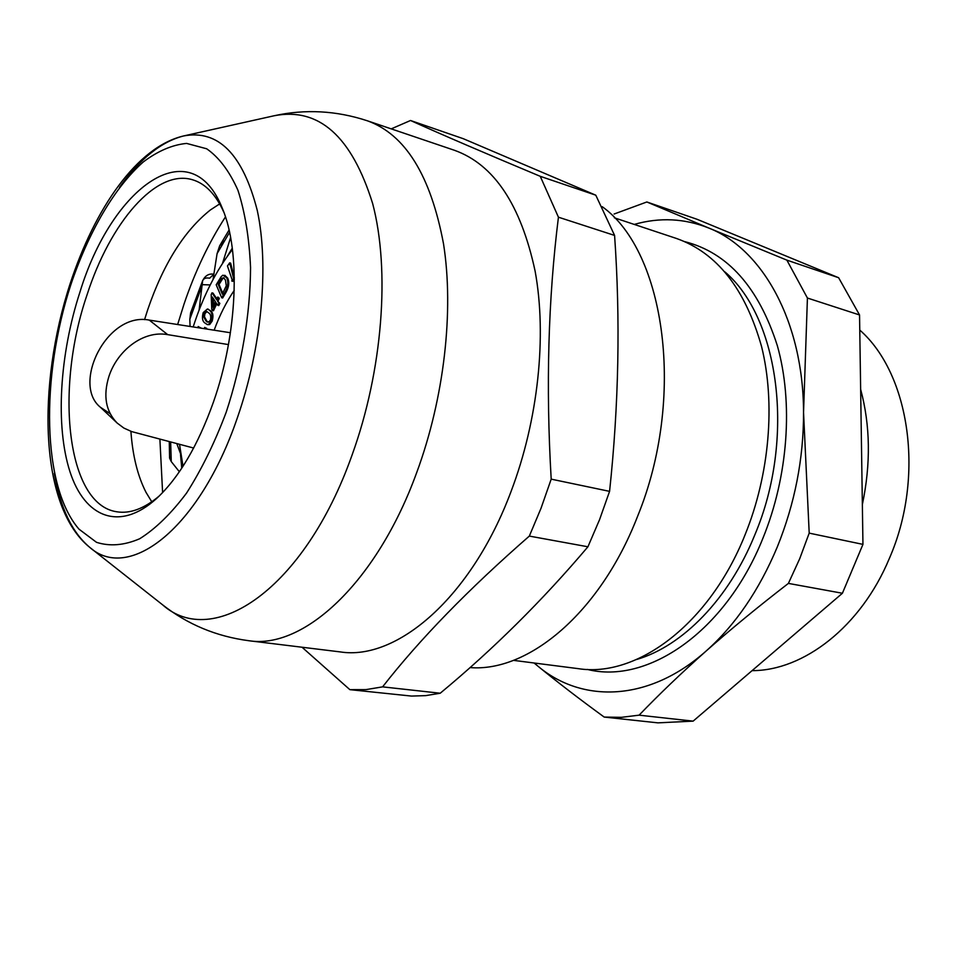 <?xml version="1.0" encoding="UTF-8"?>
<svg xmlns="http://www.w3.org/2000/svg" width="957" height="957" viewBox="0 0 957 957"><rect width="100%" height="100%" fill="white"/><g stroke="black" fill="none" stroke-linecap="round" stroke-linejoin="round"><path stroke-width="1.44" d="M513.442 660.354L578.399 668.668C636.632 677.831 709.257 624.61 745.06 534.843C769.631 474.337 775.601 403.017 761.581 346.59C745.24 288.751 716.877 252.72 676.479 238.472L614.346 217.801M587.251 669.398C647.123 684.71 725.334 632.218 762.849 538.432C788.257 476.215 793.425 402.526 777.311 345.585C758.578 287.267 727.739 252.624 684.781 241.654M752.07 670.642C803.545 670.785 860.941 626.739 889.28 558.613C925.252 476.849 909.784 373.816 859.769 330.069M614.119 214.021L646.848 201.975L708.874 228.077C762.406 249.095 803.378 321.468 803.545 412.407L809.203 533.133L799.645 558.852L788.401 583.399L842.411 593.256L862.951 544.377L859.542 314.961L807.421 298.034L803.545 412.407C803.629 458.654 794.848 503.585 777.204 547.177C759.068 590.349 735.407 624.945 706.218 650.939C648.882 702.055 582.107 703.443 537.87 666.12L534.078 662.998M534.221 663.01L537.87 666.12C557.512 682.197 579.619 699.184 604.19 717.068L621.428 717.331L639.097 715.166L693.131 721.135L657.938 722.858L604.19 717.068M788.401 583.399C758.542 606.427 731.136 628.94 706.218 650.939C681.468 672.95 659.098 694.363 639.097 715.166M862.951 544.377L809.203 533.133M842.411 593.256L693.131 721.135M807.421 298.034L786.869 260.137L708.874 228.077C684.602 218.375 659.72 217.155 634.228 224.417M859.542 314.961L838.631 277.733L786.869 260.137M862.365 504.53C870.906 463.762 870.332 425.363 860.642 389.32M646.848 201.975L697.127 219.309L838.631 277.733M367.309 120.773L454.515 150.309C493.991 164.46 520.859 204.738 535.119 271.142C547.033 336.122 538.229 419.908 511.05 491.503C471.418 597.599 396.832 660.964 340.154 651.896L248.76 640.712C216.366 636.441 187.62 624.454 162.523 604.764C212.717 649.767 304.278 590.014 352.009 455.197C382.752 370.395 390.289 270.341 372.656 203.566C351.674 136.217 318.789 106.957 274.013 115.785C305.163 108.919 336.266 110.581 367.309 120.773C405.266 134.399 430.674 175.43 443.522 243.856C454.108 310.869 444.251 397.956 416.702 472.602C376.508 583.256 303.178 649.612 248.76 640.712M302.029 647.231L349.855 689.65L411.51 696.074L425.686 695.631L440.22 693.227L382.597 686.863L365.957 689.614L349.855 689.65M382.597 686.863C419.561 639.455 468.463 589.201 529.329 536.087L587.921 546.782C542.463 600.506 493.238 649.313 440.22 693.227M551.196 479.146C545.765 386.532 548.182 299.218 558.433 217.191L614.585 235.422C620.483 319.722 618.808 405.038 609.573 491.36L551.196 479.146L541.028 508.263L529.329 536.087M609.573 491.36L599.537 519.711L587.921 546.782M602.24 206.688C665.259 251.727 686.253 397.945 637.386 516.816C600.039 613.09 528.132 672.388 469.983 667.579M79.933 292.124C111.825 187.141 191.053 128.669 222.562 208.877C240.733 251.811 237.575 333.55 213.495 401.892C197.991 445.448 178.995 477.675 156.517 498.561C119.481 532.02 84.73 517.45 69.969 471.729C55.159 425.817 59.657 354.317 79.933 292.124M223.902 212.358C215.815 194.427 205.372 183.577 192.56 179.772C156.075 168.528 110.127 222.682 87.003 294.971C54.705 388.985 66.631 504.65 116.862 511.792C130.056 513.921 144.172 508.657 159.221 496.013M144.555 319.65L147.749 309.601C163.36 263.976 184.246 230.757 210.408 209.942L219.679 203.901M177.643 324.531L184.127 303.788C195.072 271.513 208.853 242.552 225.469 216.892M162.606 492.604L159.891 439.143M151.768 501.803L146.014 492.341C137.664 475.964 132.628 455.628 130.906 431.332M595.792 195.192L540.25 176.315C485.055 153.216 441.799 134.614 410.517 120.498L463.272 138.693L595.792 195.192L614.585 235.422M540.25 176.315L558.433 217.191M391.222 128.872L410.517 120.498M170.657 441.978L171.267 461.597L169.592 458.128L170.992 456.214M180.801 454.396L176.818 443.605M171.267 461.597L179.366 471.753M229.584 232.348L217.083 253.629L213.052 279.468M217.083 253.629L219.643 245.817L224.213 241.008M199.104 310.068L202.633 280.748C203.709 278.355 206.042 277.506 209.619 278.2L213.866 274.216C208.937 273.367 205.181 275.544 202.621 280.748L190.61 312.831L193.35 308.501M210.217 284.923L202.394 284.672L189.821 319.279L190.61 312.831M189.821 319.279L190.072 326.469M181.304 457.518L182.297 467.387M232.288 248.15L227.12 256.608M234.226 290.378C226.342 301.922 219.643 315.2 214.141 330.213M228.448 344.592L167.702 334.639C143.203 330.093 117.185 350.705 108.883 376.556C102.985 395.851 105.749 411.354 117.197 423.078L123.872 428.066L131.755 431.619L193.661 448.043M110.139 413.675L100.377 407.239C71.631 384.176 106.813 311.587 149.268 320.105L230.41 332.737M204.284 328.682L204.702 327.402L205.683 328.012L205.42 328.861M197.836 327.677L198.207 326.516L200.779 328.143M207.848 309.147L210.588 310.75C213.016 312.437 213.555 315.882 212.191 321.073L209.667 324.555L207.633 324.555M209.643 310.511C212.071 312.209 212.61 315.654 211.246 320.846L208.722 324.327L207.167 324.495L204.774 322.892C202.37 321.181 201.843 317.748 203.195 312.604L207.43 308.991L210.588 310.75M213.327 298.512L213.626 305.415M212.322 297.005L212.777 307.209L215.421 301.658L212.322 297.005M216.808 303.752L213.471 310.762L212.526 310.523L211.748 309.35L211.174 294.589L212.011 292.806L216.461 299.469L217.598 297.065L218.375 298.237L217.227 300.642L219.835 303.369L218.794 305.558L218.172 304.625M217.227 300.642L218.89 303.13L217.849 305.319L216.186 302.831L212.526 310.523M218.89 303.13L219.835 303.369M217.849 305.319L218.794 305.558M224.034 277.961L222.766 278.571L219.033 284.42L222.79 293.261M221.809 278.331L218.088 284.181L222.299 294.098L226.283 285.808L225.457 280.054L223.591 277.757L221.809 278.331L222.766 278.571M225.134 291.957L221.689 297.759L216.198 284.767L221.211 276.585L222.993 275.149L226.773 277.889C228.567 282.04 228.017 286.729 225.134 291.957L226.091 292.208L222.646 297.998L221.689 297.759M226.773 277.889L227.718 278.128C229.513 282.291 228.974 286.98 226.091 292.208M229.572 264.563L230.637 263.067L234.321 277.817M234.345 279.241L232.814 281.358L232.946 279.6M224.763 275.245L227.718 278.128M212.633 293.739L212.956 293.045L216.784 298.787M218.22 297.998L218.555 297.304L219.332 298.476L218.184 300.881M199.044 327.043L201.556 328.263M205.552 327.928L206.628 328.239L206.389 329.017M232.455 249.466C216.079 270.604 202.992 296.431 193.17 326.959M179.521 444.311L183.014 466.274M208.722 324.327L209.667 324.555M205.707 320.499C207.071 322.748 208.65 322.593 210.444 320.033C211.126 316.324 210.54 313.944 208.698 312.915L206.461 311.336L203.973 313.441L203.53 316.576L205.707 320.499L208.411 322.138M206.951 311.527L204.918 313.681L204.475 316.803L206.652 320.727M203.973 313.441L204.918 313.681M203.53 316.576L204.475 316.803M229.919 263.606L233.424 277.757L233.867 277.135L234.118 277.973L231.857 281.107L232.084 279.647L227.455 265.962L229.692 262.816L229.919 263.606M636.62 659.493C682.305 646.25 728.851 599.142 754.846 534.796C795.746 438.318 779.201 318.035 724.987 271.967M70.854 284.66C40.553 377.202 41.952 486.754 79.036 529.197L96.501 542.32C109.78 546.579 124.171 545.394 139.662 538.767C155.477 528.874 171.1 513.658 186.531 493.118C201.437 469.803 214.643 442.864 226.175 412.311C241.774 364.856 250.327 313.848 250.555 267.553C249.215 237.958 245.016 212.215 237.958 190.311C229.453 171.219 219.033 157.379 206.676 148.778L186.615 143.418C172.368 144.782 157.941 150.955 143.359 161.9C114.493 187.357 88.499 232.24 70.854 284.66M119.529 187.321C140.009 158.695 161.386 141.564 183.66 135.942C218.28 129.422 242.815 154.221 257.254 210.373C269.24 265.807 261.823 347.642 237.408 417.671C199.582 528.743 128.968 582.406 89.838 547.44C72.206 532.702 60.363 508.011 54.31 473.332M181.746 468.224L180.526 454.587M222.479 263.462L230.613 237.527M167.702 334.639L149.268 320.105M274.013 115.785L183.66 135.942C136.875 146.828 94.803 208.578 70.172 283.595C36.916 385.396 39.225 506.911 89.838 547.44L162.523 604.764M169.269 441.608L169.592 458.128M229.07 230.015L219.643 245.817M117.197 423.078L100.377 407.227M208.375 309.231L207.43 308.991M208.124 324.722L207.167 324.495"/></g></svg>
